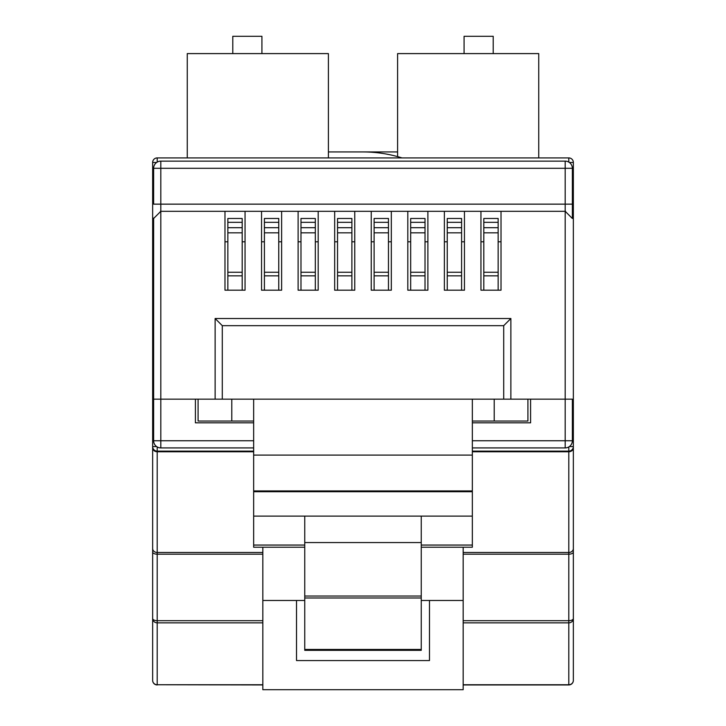 <?xml version="1.0" encoding="UTF-8"?>
<svg xmlns="http://www.w3.org/2000/svg" width="726" height="726" viewBox="0 0 726 726"><rect width="100%" height="100%" fill="white"/><g stroke="black" fill="none" stroke-linecap="round" stroke-linejoin="round"><path stroke-width="1.09" d="M463.161 547.222L463.161 600.466L421.252 600.466M568.794 446.953L568.794 451.127L472.345 451.127M253.655 451.127L157.206 451.127L157.206 446.953M253.655 451.753L157.206 451.753L157.206 552.486A4.556 3.92 180 0 1 152.651 548.557L152.651 162.47A4.556 4.556 0 0 1 157.206 157.914L568.794 157.914A4.556 4.556 0 0 1 573.349 162.47L573.349 680.398A4.556 4.365 180 0 1 568.794 684.754L568.794 622.844L463.161 622.844M463.161 552.486L568.794 552.486L568.794 451.753A4.556 3.92 -0 0 0 573.349 447.833L573.349 680.398A4.556 4.556 0 0 1 568.794 684.945L463.161 684.945M463.161 620.694L568.794 620.694A4.556 2.205 180 0 0 573.349 618.488L573.349 447.833M152.651 548.557L152.651 680.398A4.556 4.556 0 0 0 157.206 684.945L157.206 684.754A4.556 4.365 180 0 1 152.651 680.398M262.839 547.222L262.839 689.7L463.161 689.7L463.161 600.466M262.839 600.466L304.748 600.466M296.526 600.466L296.526 660.56L429.474 660.56L429.474 600.466M262.839 554.192L157.206 554.192L157.206 620.694A4.556 2.205 180 0 1 152.651 618.488A4.556 4.365 180 0 0 157.206 622.844L157.206 684.754L262.839 684.754M573.349 618.488A4.556 4.365 180 0 1 568.794 622.844L568.794 554.192L463.161 554.192M568.794 451.127A4.556 4.556 0 0 0 573.349 446.572A4.556 4.556 0 0 1 568.794 451.127L568.794 451.753L472.345 451.753M157.206 451.127A4.556 4.556 0 0 1 152.651 446.572A4.556 4.556 0 0 0 157.206 451.127L157.206 451.753A4.556 3.92 0 0 1 152.651 447.833M153.64 218.481A7.169 7.169 0 0 1 153.649 218.109A7.169 7.169 0 0 0 153.64 218.481L153.64 399.164L153.64 218.481L160.809 211.311L160.809 399.164L215.123 399.164L215.123 318.505L510.877 318.505L510.877 399.164L565.191 399.164L565.191 211.311L572.36 218.481L572.36 204.142L565.191 204.142L565.191 168.296L160.809 168.296L160.809 204.142L565.191 204.142L565.191 211.311A7.169 7.169 0 0 1 565.563 211.32A7.169 7.169 0 0 0 565.191 211.311L501.022 211.311L501.022 290.182L498.154 290.182L498.154 218.481L483.815 218.481L483.815 222.328L498.154 222.328M572.36 218.481A7.169 7.169 0 0 0 572.351 218.109A7.169 7.169 0 0 1 572.36 218.481L572.36 168.296A7.169 7.169 0 0 0 565.191 161.127L565.191 168.296L572.36 168.296A7.169 7.169 0 0 0 565.191 161.127L160.809 161.127A7.169 7.169 0 0 0 153.64 168.296L160.809 168.296L160.809 161.127A7.169 7.169 0 0 0 153.64 168.296L153.64 204.142L160.809 204.142L160.809 211.311A7.169 7.169 0 0 0 160.437 211.32A7.169 7.169 0 0 1 160.809 211.311L224.978 211.311L224.978 290.182L245.052 290.182L245.052 211.311L261.541 211.311L261.541 290.182L281.624 290.182L281.624 211.311L298.114 211.311L298.114 290.182L318.188 290.182L318.188 211.311L334.677 211.311L334.677 290.182L354.751 290.182L354.751 211.311L371.249 211.311L371.249 290.182L391.323 290.182L391.323 211.311L407.812 211.311L407.812 290.182L427.886 290.182L427.886 211.311L444.376 211.311L444.376 290.182L464.459 290.182L464.459 211.311L480.948 211.311L480.948 290.182L501.022 290.182L501.022 241.785L498.154 241.785M304.748 547.222L253.655 547.222L253.655 399.164L472.345 399.164L472.345 547.222L421.252 547.222M421.252 542.567L421.252 650.314L421.252 649.452L304.748 649.452L304.748 542.567L421.252 542.567L421.252 516.122L253.655 516.122M304.748 649.452L304.748 650.314L304.748 649.452M472.345 440.755L565.191 440.755L565.191 399.164L572.36 399.164L572.36 440.755A7.169 7.169 0 0 1 565.191 447.924L472.345 447.924M253.655 447.924L160.809 447.924A7.169 7.169 0 0 1 153.64 440.755L153.64 399.164L160.809 399.164L160.809 440.755L253.655 440.755M472.345 490.939L253.655 490.939M472.345 516.122L421.252 516.122M304.748 516.122L304.748 542.567M253.655 545.054L304.748 545.054M472.345 545.054L421.252 545.054M253.655 422.822L195.403 422.822L195.403 399.164M215.123 318.505L222.292 325.675L222.292 399.164L253.655 399.164M222.292 399.164L215.123 399.164M530.597 399.164L530.597 422.822L472.345 422.822M510.877 399.164L503.708 399.164L503.708 325.675L510.877 318.505M472.345 399.164L503.708 399.164M224.978 211.311L245.052 211.311M261.541 211.311L281.624 211.311M298.114 211.311L318.188 211.311M334.677 211.311L354.751 211.311M371.249 211.311L391.323 211.311M407.812 211.311L427.886 211.311M444.376 211.311L464.459 211.311M480.948 211.311L501.022 211.311M227.846 241.785L224.978 241.785L224.978 290.182L227.846 290.182L227.846 272.259L242.185 272.259L242.185 218.481L227.846 218.481L227.846 222.328L242.185 222.328M242.185 241.785L245.052 241.785L245.052 290.182L242.185 290.182L242.185 272.259M264.409 241.785L261.541 241.785L261.541 290.182L264.409 290.182L264.409 272.259L278.757 272.259L278.757 218.481L264.409 218.481L264.409 222.328L278.757 222.328M278.757 241.785L281.624 241.785L281.624 290.182L278.757 290.182L278.757 272.259M300.981 241.785L298.114 241.785L298.114 290.182L300.981 290.182L300.981 272.259L315.32 272.259L315.32 218.481L300.981 218.481L300.981 222.328L315.32 222.328M315.32 241.785L318.188 241.785L318.188 290.182L315.32 290.182L315.32 272.259M337.545 241.785L334.677 241.785L334.677 290.182L337.545 290.182L337.545 272.259L351.883 272.259L351.883 218.481L337.545 218.481L337.545 222.328L351.883 222.328M351.883 241.785L354.751 241.785L354.751 290.182L351.883 290.182L351.883 272.259M374.117 241.785L371.249 241.785L371.249 290.182L374.117 290.182L374.117 272.259L388.455 272.259L388.455 218.481L374.117 218.481L374.117 222.328L388.455 222.328M388.455 241.785L391.323 241.785L391.323 290.182L388.455 290.182L388.455 272.259M410.68 241.785L407.812 241.785L407.812 290.182L410.68 290.182L410.68 272.259L425.019 272.259L425.019 218.481L410.68 218.481L410.68 222.328L425.019 222.328M425.019 241.785L427.886 241.785L427.886 290.182L425.019 290.182L425.019 272.259M447.243 241.785L444.376 241.785L444.376 290.182L447.243 290.182L447.243 272.259L461.591 272.259L461.591 218.481L447.243 218.481L447.243 222.328L461.591 222.328M461.591 241.785L464.459 241.785L464.459 290.182L461.591 290.182L461.591 272.259M483.815 241.785L480.948 241.785L480.948 290.182L483.815 290.182L483.815 272.259L498.154 272.259M410.68 272.259L410.68 222.328M410.68 232.819L425.019 232.819M483.815 272.259L483.815 222.328M483.815 232.819L498.154 232.819M447.243 272.259L447.243 222.328M447.243 232.819L461.591 232.819M374.117 272.259L374.117 222.328M374.117 232.819L388.455 232.819M337.545 272.259L337.545 222.328M337.545 232.819L351.883 232.819M264.409 272.259L264.409 222.328M264.409 232.819L278.757 232.819M227.846 272.259L227.846 222.328M227.846 232.819L242.185 232.819M300.981 272.259L300.981 222.328M300.981 232.819L315.32 232.819M472.345 421.035L527.911 421.035L527.911 399.164M198.089 399.164L198.089 421.035L253.655 421.035M231.794 399.164L231.794 421.035M494.206 421.035L494.206 399.164M397.603 156.625L397.603 53.597L538.746 53.597L538.746 157.914M464.077 53.597L464.077 36.3L493.217 36.3L493.217 53.597M397.603 151.943L363 151.943A130.217 130.217 0 0 1 401.986 157.914M328.397 157.914L328.397 53.597L187.254 53.597L187.254 157.914M261.923 53.597L261.923 36.3L232.783 36.3L232.783 53.597M328.397 151.943L363 151.943M152.651 551.987A4.556 2.205 180 0 0 157.206 554.192L157.206 552.486L262.839 552.486M262.839 622.844L157.206 622.844L157.206 620.694L262.839 620.694M463.161 684.754L568.794 684.754M573.349 548.557A4.556 3.92 0 0 1 568.794 552.486L568.794 554.192A4.556 2.205 180 0 0 573.349 551.987M569.375 446.572L573.349 446.572M152.651 446.572L156.625 446.572M157.206 684.754L262.839 684.945M569.375 162.47L573.349 162.47M157.206 162.089L157.206 157.914M568.794 157.914L568.794 162.089M152.651 162.47L156.625 162.47M421.252 596.037L304.748 596.037M421.252 597.988L304.748 597.988M472.345 455.093L253.655 455.093M472.345 491.729L253.655 491.729M503.708 325.675L222.292 325.675M572.36 440.755L565.191 440.755L565.191 447.924M160.809 447.924L160.809 440.755L153.64 440.755M410.68 227.701L425.019 227.701M410.68 275.844L425.019 275.844M483.815 227.701L498.154 227.701M483.815 275.844L498.154 275.844M447.243 227.701L461.591 227.701M447.243 275.844L461.591 275.844M374.117 227.701L388.455 227.701M374.117 275.844L388.455 275.844M337.545 227.701L351.883 227.701M337.545 275.844L351.883 275.844M264.409 227.701L278.757 227.701M264.409 275.844L278.757 275.844M227.846 227.701L242.185 227.701M227.846 275.844L242.185 275.844M300.981 227.701L315.32 227.701M300.981 275.844L315.32 275.844M421.252 650.314L304.748 650.314"/></g></svg>

